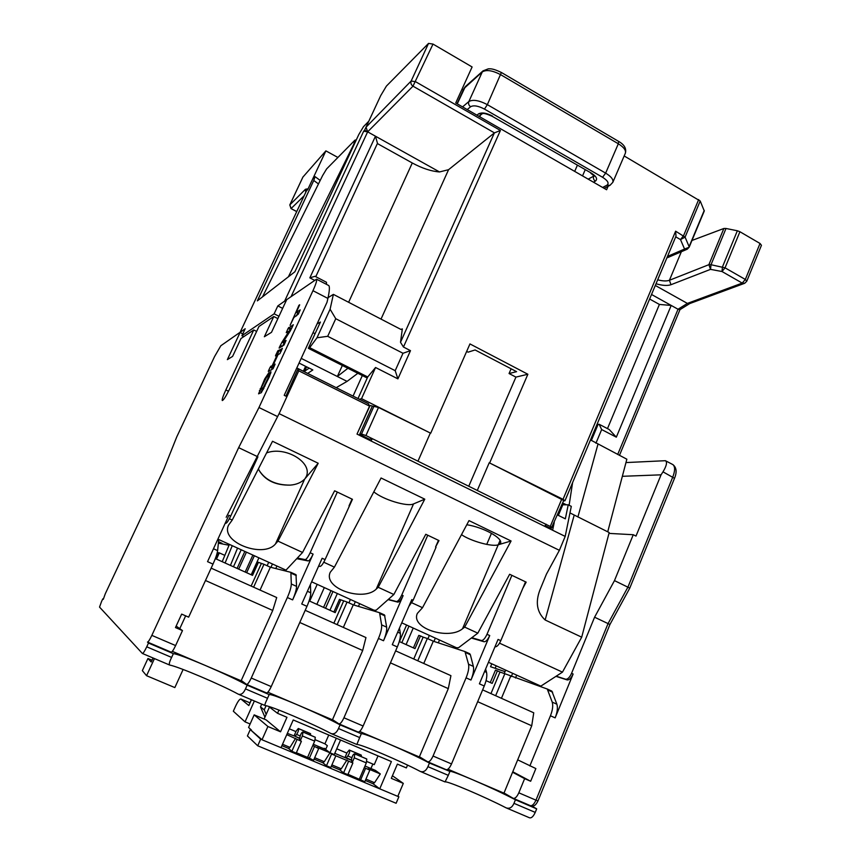 <?xml version="1.0" encoding="UTF-8"?>
<svg xmlns="http://www.w3.org/2000/svg" width="861" height="861" viewBox="0 0 861 861"><rect width="100%" height="100%" fill="white"/><g stroke="black" fill="none" stroke-linecap="round" stroke-linejoin="round"><path stroke-width="1.29" d="M309.174 368.131L304.633 371.199L306.624 366.851M307.678 373.383L312.834 369.961L299.047 363.062M305.59 366.334L303.352 371.22M313.027 332.669L315.061 333.702M316.988 337.77L327.697 336.307L335.758 318.71L330.097 309.217L316.988 337.77L309.669 347.661L308.346 348.307L320.421 322.046L317.052 323.919M301.21 358.37L337.34 376.494L342.355 365.473M357.832 373.287L347.069 381.38L337.34 376.494L347.909 368.271M353.053 396.092L362.33 375.547M296.808 367.948L342.57 390.862M347.069 381.38L336.253 387.644M314.448 280.234L309.842 277.845L375.471 136.21L367.647 131.841L363.665 131.216L364.633 130.162L367.647 131.841L366.033 127.17L380.702 95.636L386.417 86.078L428.53 43.416L433.008 44.083L472.108 66.964L455.727 102.965L606.596 189.743L608.081 186.31M468.804 486.153L515.922 377.107L509.066 373.534L516.589 371.661L475.089 349.953L468.104 352.16L466.673 351.417M588.181 179.153L593.692 176.139C593.025 178.205 593.584 179.874 595.36 181.144C597.857 179.066 596.469 176.354 591.184 173.018L492.083 116.246C486.594 113.835 483.344 112.985 482.332 113.684L478.522 113.889L476.94 115.17M492.546 116.106C486.53 112.931 481.859 112.188 478.522 113.889M624.182 155.959L700.208 201L704.276 210.988L689.155 247.215L684.56 249.044L687.272 249.184L689.155 247.215M563.546 500.887L564.967 500.779L563.029 499.326L489.22 462.766L563.729 500.467L550.803 529.332M515.922 377.107L527.868 374.255L489.758 462.723M527.868 374.255L469.955 343.926L430.704 433.223L378.506 407.468L370.101 405.499L357.38 433.266M309.669 347.661L367.722 376.967L375.557 367.507L361.534 398.665L430.704 433.223M375.557 367.507L397.9 378.862L395.199 370.682L327.697 336.307M315.772 276.693L377.473 143.324L375.471 136.21L439.519 171.942L448.57 169.692L494.375 132.917L500.413 130.463L403.454 347.026L410.493 350.653L397.9 378.862M760.026 243.469L739.922 231.738L725.048 267.836L721.981 271.516L722.487 266.856L737.36 230.77L726.006 228.477L711.014 264.725L725.048 267.836L745.325 279.448L760.026 243.469L761.447 245.299L746.778 281.224L745.325 279.448L742.225 283.086L687.39 303.416L689.683 303.589L744.464 283.366M737.36 230.77L739.922 231.738M691.986 240.456L723.864 228.488L726.006 228.477M461.496 534.649C470.407 541.009 492.341 547.165 498.239 544.776L511.079 540.988L464.682 627.109L477.812 633.158L458.579 647.698L456.502 647.752L401.743 622.826M477.812 633.158L509.637 574.265L526.168 582.144L522.745 588.45L525.522 581.842M491.459 533.336L486.713 544.432M466.791 524.736C483.161 527.233 502.598 537.877 500.618 543.076L498.239 544.776L500.133 540.331M511.079 540.988L468.997 520.604L422.514 607.694L417.37 613.387C410.342 628.412 448.689 640.326 462.497 628.799L498.239 544.776M464.682 627.109L462.497 628.799M408.857 606.413L413.129 600.235L436.053 547.262L435.558 547.026L438.992 540.579L425.786 534.283L393.854 594.499L376.182 610.18L374.126 610.255L311.628 581.81M373.825 491.825C382.876 499.606 407.511 507.043 413.528 503.922L424.785 499.176L378.216 587.299L393.854 594.499M424.785 499.176L381.068 477.995L334.412 567.13L330.28 572.221C322.606 588.3 363.191 602.087 376.225 589.118L413.528 503.922M323.768 562.222L334.412 567.13M318.624 566.129L320.034 566.42C321.336 566.215 323.015 563.955 325.071 559.618L352.45 499.305L334.617 490.792L302.566 552.461L285.992 570.143L218.608 539.481M266.544 452.951C284.582 445.815 312.586 461.905 306.408 476.316L304.998 478.705L318.204 463.25L277.963 541.128L302.566 552.461M318.204 463.25L272.528 441.273L232.222 520.066L228.552 525.135C220.093 542.312 263.563 558.681 275.509 543.894L304.643 479.125C301.081 482.644 296.302 484.635 290.286 485.109C275.886 485.206 265.479 480.277 259.086 470.332C265.296 480.513 275.692 485.443 290.286 485.109M229.36 518.752L232.222 520.066M298.778 370.822L369.552 406.134L368.411 403.755L298.132 368.669L298.778 370.822L279.115 413.635L226.185 517.289M279.115 413.635L559.381 550.319L546.444 574.115L539.75 590.42C535.251 602.592 537.049 612.44 545.142 619.985L581.702 637.183L562.459 672.14L540.837 686.131L488.456 662.292M499.541 643.167L562.459 672.14M411.849 602.786L422.514 607.694M357.95 731.99L339.019 723.897L357.95 731.99C359.381 732.324 361.103 730.332 363.127 726.017L397.319 646.945L392.282 644.674L411.795 599.622L413.129 600.235M388.074 599.622L397.793 602.13C399.332 602.054 401.108 599.88 403.12 595.618L383.522 640.745L378.453 638.464L343.937 717.783C341.903 722.121 340.192 724.133 338.825 723.821L332.518 719.645M427.756 535.219L401.775 594.994C399.773 599.267 397.997 601.43 396.458 601.516L388.3 599.417M435.558 547.026L438.464 540.321M464.951 651.562L469.729 653.736L470.354 654.737L473.367 666.403C474.067 669.783 473.27 674.324 470.967 680.039L489.726 635.558C487.778 639.745 485.895 641.811 484.097 641.757L481.364 640.509C483.161 640.562 485.034 638.485 486.992 634.299L511.886 575.342M481.364 640.509L471.796 637.71M495.129 646.826L495.129 646.826C496.969 646.902 498.853 644.846 500.801 640.67L522.745 588.45M446.02 769.616L427.852 761.856L445.998 769.605C447.72 770.068 449.55 768.184 451.519 763.944L484.248 686.013L479.394 683.828L498.078 639.411L500.801 640.67M470.967 680.039L466.081 677.844L433.051 756.023C431.07 760.274 429.262 762.189 427.616 761.759L419.415 756.722M548.145 528.03L548.479 527.223L545.121 525.576M581.702 637.183L609.19 532.55L569.971 512.908M562.588 503.158L563.202 503.836L558.358 515.384M562.814 504.772L566.377 504.804L562.674 502.964M569.121 505.278L572.608 482.547M590.495 439.928L626.851 459.204L607.726 531.829M554.226 522.541L552.611 530.225L565.193 536.414L571.306 506.365L568.217 504.826L565.343 518.839L557.616 515.018M566.377 504.804L568.217 504.826M617.692 454.479L678.037 309.239L671.203 305.44L616.325 437.173L609.254 429.542L599.148 424.269L601.656 429.553L595.941 443.221M651.529 294.473L671.203 305.44L659.397 304.439L607.479 428.617M655.307 285.465L687.39 303.416L678.037 309.239L679.932 309.659M746.778 281.224L744.722 283.269L742.225 283.086L721.981 271.516L710.529 269.364L708.894 264.671L711.014 264.725L710.529 269.364L670.977 284.711C667.415 285.927 662.432 285.604 656.028 283.764M564.967 500.779L676.003 236.14L675.627 231.189L685.087 237.141L680.491 239.573L684.56 249.044L667.512 256.395M681.352 251.724L669.417 280.277C666.597 281.299 662.69 281.138 657.686 279.803M463.24 90.071L461.937 89.318M368.809 121.207L363.46 126.707L358.779 134.564L294.903 271.764L257.342 300.876L313.759 180.476L315.072 176.656L312.791 178.808L325.888 150.869L302.921 177.065M494.44 132.874L412.989 86.165C411.084 84.808 410.471 83.087 411.171 80.999L415.637 81.741L500.413 130.463M364.633 130.162L366.033 127.17L411.171 80.999L428.53 43.416M285.96 301.242L284.614 301.156L277.823 305.913L282.645 308.367M242.694 334.057L240.154 332.346L245.191 328.741L241.909 335.747L274.132 313.824L277.823 305.913M307.194 189.409L306.494 190.851L307.764 189.517L312.791 178.808M403.454 347.026L400.505 342.291L494.375 132.917M400.505 342.291L402.335 328.913L400.849 329.386L333.379 294.376L328.095 297.637M410.493 350.653L402.991 353.268L395.199 370.682M335.758 318.71L402.991 353.268M330.097 309.217L333.379 294.376M377.376 143.55L412.29 162.987C422.138 168.315 431.21 171.307 439.519 171.942M326.502 284.356L326.47 282.268L315.018 276.306L309.842 277.845M241.909 335.747L243.76 336.673M274.132 313.824L278.964 316.278M256.632 331.41L253.747 329.957L240.972 338.534L232.61 356.389L227.358 359.64L240.154 332.346M172.329 651.357L205.682 665.618C187.3 657.836 176.527 653.843 173.352 653.66L148.49 643.038L146.736 646.815C144.594 651.293 143.141 653.51 142.399 653.477L99.542 607.102L101.576 601.462L102.793 598.869L103.288 599.342L105.3 593.735L163.601 469.794L176.742 436.925L214.55 356.605L220.825 345.756L240.165 332.228M307.302 189.14L306.527 190.83M305.752 192.347L305.461 189.269L307.442 188.882M337.899 157.466L325.888 150.869M289.78 205.015L302.986 176.925M304.137 195.781L291.115 208.545L289.845 204.875L305.461 189.269M262.53 296.862L322.617 175.558L326.631 168.907L354.904 140.203L353.828 144.121L288.37 276.833M148.49 643.038L147.479 642.069C148.232 642.102 149.685 639.874 151.837 635.375L238.648 447.655L257.224 456.502M253.747 329.957L225.84 389.936C223.085 395.974 221.89 399.515 222.267 400.537C223.559 400.247 226.206 396.006 230.178 387.827L258.957 326.47L273.776 316.525L264.359 336.748L271.495 332.335L286.691 299.66L316.536 279.179C317.106 280.309 315.922 284.152 312.963 290.695L258.967 407.522L238.648 447.655M268.535 370.693L268.309 371.457L273.077 368.712L275.1 364.117L273.238 364.999L278.06 354.592L279.911 353.623L282.397 348.339L279.233 350.492L272.302 365.462L270.16 367.195L268.535 370.693L269.224 371.026M264.725 378.926L258.569 393.843L261.41 392.519L269.332 376.817L270.924 371.748L269.568 372.974L267.728 378.7L263.251 387.698L261.238 388.526L261.733 386.933L268.869 372.673L264.725 378.926L265.328 379.227M293.267 324.758L288.091 328.471L286.25 332.669L289.178 330.979L282.021 342.108L279.341 347.37L279.954 347.672M293.31 324.748L290.351 330.839L283.14 342.032L286.056 340.429L284.044 344.992L279.136 348.113L279.341 347.37M299.617 304.794L299.477 305.418M299.66 304.783L296.27 312.339L300.198 309.874L298.347 314.114L293.881 317.505L290.103 325.34L299.025 305.181M277.931 350.718L278.544 351.019L278.76 350.287L277.931 350.718L275.724 355.162L276.349 355.475L275.488 355.916L275.724 355.162M278.534 351.04L276.316 355.507M176.161 626.055L182.478 630.586L175.612 645.567C173.47 650.044 171.974 652.251 171.145 652.175L147.586 642.112M482.623 689.876L533.745 712.8L531.732 725.78L503.954 793.142L447.946 769.196M395.63 650.862L450.927 675.659L448.301 688.628L419.318 756.959L359.65 731.441M267.846 692.201L332.443 719.818L362.685 650.496L299.779 622.492M531.7 805.982L536.683 808.856L515.438 799.772C503.545 793.605 489.177 786.889 472.323 779.614C458.235 773.63 450.626 770.853 449.485 771.262L429.445 763.05C418.435 757.228 404.218 750.566 386.804 743.054C371.123 736.403 362.589 733.281 361.19 733.701L340.084 724.876C330.021 719.452 315.987 712.854 297.992 705.084C280.514 697.679 270.903 694.17 269.17 694.569L247.15 685.184C238.131 680.179 224.301 673.657 205.682 665.618L241.134 680.782L272.733 610.449L276.715 597.545L211.149 568.142M296.733 558.692L308.12 560.942C309.379 560.726 311.047 558.445 313.103 554.107L292.622 599.891L287.348 597.523L251.261 678.027C249.173 682.439 247.581 684.56 246.504 684.377L241.284 680.459M266.383 692.868L246.666 684.441L266.383 692.868C267.534 693.083 269.149 690.985 271.226 686.594L306.968 606.338C309.508 600.483 310.778 595.973 310.756 592.798L310.401 584.554M512.575 772.242L524.629 778.656L518.817 792.809C516.891 796.995 514.975 798.814 513.091 798.265L504.019 792.992M672.409 464.348L672.882 464.596C676.542 467.501 677.08 472.086 674.497 478.329L629.778 588.106L609.943 624.494L537.974 800.924L535.962 800.17C534.046 804.335 532.109 806.133 530.172 805.573L513.382 798.395M216.929 553.881L217.908 554.129M555.948 676.348L567.216 679.932C569.25 680.115 571.22 678.134 573.125 674.023L555.151 717.88L550.448 715.76C552.654 710.121 553.236 705.568 552.224 702.102L547.262 689.026L504.847 673.711L495.645 695.71M510.616 676.326L501.436 698.314M484.248 686.013C486.54 680.308 487.304 675.767 486.54 672.376L485.626 669.019M466.081 677.844C468.395 672.129 469.213 667.587 468.535 664.218L464.972 651.573L433.298 641.208L423.763 663.476M433.298 641.208L427.336 638.496L417.768 660.796M397.319 646.945C399.73 641.165 400.731 636.634 400.333 633.352L399.461 628.1M378.453 638.464C380.885 632.663 381.94 628.143 381.617 624.882L379.561 612.698L353.268 604.852L343.345 627.421M353.268 604.852L347.091 602.043L337.135 624.634M287.348 597.523C289.92 591.647 291.233 587.137 291.309 583.995L290.878 572.339L270.376 567.205L260.044 590.065M270.376 567.205L263.972 564.299L253.608 587.18M257.913 456.836L230.683 516.094C228.574 520.507 227.013 522.885 226.012 523.24L225.356 522.939M182.478 630.586L175.472 627.561L181.66 614.108L188.645 617.154L213.001 564.106L207.544 561.652L228.886 515.265L230.683 516.094M258.967 407.522L277.597 416.595M286.917 396.652L284.216 395.317L327.008 302.276L327.912 298.433L312.963 290.695M337.318 492.083L310.154 552.74C308.087 557.089 306.43 559.37 305.171 559.596L297.325 558.057M306.968 606.338L301.737 603.981L322.132 558.262L325.071 559.618M369.1 440.036L369.477 439.218L359.64 434.375L372.135 406.51M349.006 505.902L352.041 499.111M378.216 587.299L376.225 589.118M384.501 614.948L379.561 612.698L384.501 614.948L386.654 627.152C386.987 630.424 385.943 634.944 383.522 640.745M359.65 603.669L358.445 606.392M355.335 601.699L353.871 605.035M348.92 602.883L350.427 599.471M333.885 612.042L339.482 599.374L347.091 602.043M343.636 601.032L333.864 623.17M552.181 527.406L372.426 438.723L370.897 440.918M546.24 524.252L544.539 526.265M548.339 527.556L551.352 527.718M567.216 679.932L565.666 679.221C567.7 679.394 569.67 677.424 571.575 673.302L594.585 617.208L614.474 580.615L633.265 534.724L608.964 533.389M565.666 679.221L556.174 676.208M524.629 778.656L530.667 781.261L535.865 768.572L517.687 759.843M550.448 715.76L529.849 765.946M609.943 624.494L594.585 617.208M629.778 588.106L614.474 580.615M633.265 534.724L635.999 536.08L661.054 474.831L622.342 476.305M674.497 478.329L663.002 471.839L661.054 474.831M663.002 471.839C666.618 465.79 667.415 462.077 665.402 460.7L625.958 462.572M496.194 665.811L495.161 668.287M392.422 775.75L403.303 783.392L391.314 778.355L397.384 764.105L406.36 767.915L407.554 765.106M247.15 685.184L245.482 688.897C243.512 693.299 241.123 695.053 238.314 694.181L238.239 694.149C221.255 684.829 178.066 666.468 169.735 665.069L169.735 665.069C168.788 664.358 169.434 661.808 171.63 657.427L146.736 646.815M340.084 724.876L338.491 728.535C336.576 732.862 334.1 734.53 331.065 733.55L330.979 733.507C312.5 723.595 270.924 705.923 265.145 705.568L265.123 705.557C264.575 705.234 265.08 703.48 266.619 700.305L267.523 698.293L245.482 688.897M429.445 763.05L427.917 766.656C426.055 770.896 423.504 772.478 420.265 771.413L420.168 771.37C400.311 760.909 360.264 743.882 356.852 744.485L359.672 737.565L338.491 728.535M515.438 799.772L513.974 803.335C512.166 807.5 509.54 809.006 506.107 807.844L506.01 807.801C484.894 796.845 446.289 780.432 445.062 781.928L448.301 775.341L427.917 766.656M536.683 808.856L535.241 812.397C533.336 816.54 531.409 818.327 529.472 817.767L529.429 817.735M449.808 771.747L448.301 775.341M361.254 733.916L359.672 737.565M269.17 694.59L267.523 698.293M173.352 653.66L171.63 657.427M278.942 710.077L277.522 713.295L268.557 706.397M403.303 783.392L397.793 796.371L281.02 747.639M277.522 713.295L286.961 717.299L280.546 731.807L267.911 726.501L262.024 739.76L281.009 747.682L293.235 719.957L391.389 761.565L379.744 788.837M269.439 707.064L264.112 719.053M504.245 673.496L505.655 670.116M490.275 682.536L495.452 670.192L497.41 670.859L492.158 683.386L486.056 680.631M367.249 378.033L308.346 348.307M361.534 398.665L359.403 399.256M367.722 376.967L358.004 398.557M370.101 405.499L369.347 405.692M417.983 461.141L430.22 433.298M369.477 439.218L372.426 438.723L365.947 435.537L361.491 434.041L359.64 434.375M489.22 462.766L477.328 490.35M509.066 373.534L511.111 368.788M427.917 638.765L429.359 635.396M413.42 647.892L418.801 635.386L420.48 635.924L415.024 648.613L399.289 641.52M420.48 635.924L423.149 637.14L413.754 658.999M423.149 637.14L427.336 638.496M435.354 638.119L433.944 641.413M471.376 638.033L484.097 641.757M439.519 640.014L438.314 642.844M267.147 565.731L268.707 562.276M251.552 574.922L257.374 562.082L258.44 562.341L252.531 575.363L215.325 558.595M296.012 574.674L290.878 572.339L296.012 574.674L296.539 586.363C296.485 589.516 295.183 594.025 292.622 599.891M276.919 566.021L275.778 568.551M258.44 562.341L263.972 564.299M272.453 563.987L270.935 567.345M261.303 563.643L251.132 586.072M213.001 564.106C215.68 558.176 217.22 553.677 217.618 550.631L218.683 540.245L217.908 539.126L218.565 539.427M185.653 615.852L179.777 628.648M205.478 580.497L272.733 610.449M225.248 523.165L226.012 523.24M328.471 285.389L328.698 285.508C329.838 286.455 329.569 290.76 327.912 298.433M277.877 318.602L273.776 316.525M245.17 572.038L252.876 555.076M323.575 607.382L331.001 590.624M406.586 625.032L399.429 641.585M401.839 642.661L408.986 626.119M406.091 644.588L413.226 628.056M329.935 610.255L337.34 593.52M325.533 608.275L332.959 591.518M251.208 574.761L258.903 557.82M246.655 572.716L254.361 555.754M224.839 555.377L219.34 552.88L216.477 559.112M228.509 391.238L225.84 389.936M218.403 543.011L218.651 541.773M219.48 539.879L218.694 539.729M222.041 543.323L218.533 541.72L222.041 543.323L218.479 542.624M218.382 543.151L229.037 545.261M215.767 558.789L218.565 552.697L219.34 552.88M550.157 529.02L550.577 527.944L549.975 527.642M550.685 527.675L551.169 528.256M250.12 723.983L245.041 721.852L233.331 711.229L235.602 706.16C237.927 701.241 239.702 698.863 240.929 699.014L250.034 702.877L240.929 699.014M254.361 700.994L245.041 721.852M240.983 699.057L248.84 705.557L251.434 699.756M249.97 702.845L251.369 699.724M601.656 429.553L616.325 437.173M599.148 424.269L598.094 424.408L591.356 440.498M649.625 299.015L659.397 304.439M298.132 368.669L285.938 396.168M369.552 406.134L357.014 434.095L552.611 530.225M565.193 536.414L559.381 550.319M277.963 541.128L275.509 543.894M258.44 468.825L259.086 470.332M340.87 599.773L335.198 612.623L309.121 600.87M491.782 663.799L490.555 666.715L505.02 671.645M497.41 670.859L499.983 672.032L490.953 693.611M551.61 691.006L547.262 689.026L551.6 690.996M499.983 672.032L504.847 673.711M512.65 673.302L511.294 676.563M551.847 691.114L556.884 704.212C557.917 707.677 557.347 712.241 555.151 717.88M516.686 675.132L515.481 678.005M530.667 781.261L512.769 771.768M531.732 725.78L477.661 701.693M280.546 731.807L266.2 719.936L254.178 714.867L267.911 726.501M250.26 729.579L260.668 739.158L257.719 745.798L247.419 735.951L250.26 729.579L262.024 739.76M251.477 730.096L248.581 727.427L254.178 714.867M260.668 739.158L261.948 739.685M397.804 796.328L398.869 796.78L396.114 803.27L257.719 745.798M364.978 766.01L375.418 770.401L380.304 773.931L374.546 782.703L372.921 783.65M365.344 780.496L372.974 783.682L379.626 788.751M378.022 755.893L374.266 764.643L366.818 761.501M372.856 764.041L370.93 768.518M313.318 744.291L325.684 749.49L331.571 754.01L335.855 755.807L330.764 767.517L326.47 765.73L322.778 762.717M348.016 774.287L364.816 781.723L369.821 770.068L368.056 768.776L380.304 773.931M335.855 755.807L352.892 762.964L347.855 774.652L343.593 772.877L339.751 769.809M312.758 745.551L318.678 748.586L313.555 760.338L307.657 757.217M286.767 734.627L301.382 741.321L296.216 753.106L291.857 751.287L288.553 748.446L289.985 747.38L282.516 744.259M296.378 752.74L307.571 757.411L314.685 741.138L315.309 737.296L302.868 731.979L315.137 737.167M295.603 738.34L289.985 747.38M291.857 751.287L297.045 739.502M315.309 737.296L302.868 731.979C301.727 732.291 300.747 733.981 299.929 737.038L299.456 739.771L300.371 740.514L302.372 735.951L314.685 741.138M301.382 741.321L300.371 740.514M287.326 733.357L295.097 736.284L296.625 734.433C298.229 731.936 298.842 729.999 298.476 728.621L310.401 733.594L298.326 728.492M299.66 738.544L295.097 736.284L299.725 738.221M318.678 748.586L317.149 747.391L329.978 752.783L324.296 761.716L322.821 762.749L314.093 759.101M312.855 745.583L312.5 746.143M309.228 758.541L314.373 746.778M314.706 757.702L324.296 761.716M326.47 765.73L331.571 754.01M340.558 740.019L334.24 754.57L329.978 752.783L336.307 738.221M325.888 749.038L324.145 748.306L325.684 749.49L327.352 745.658L324.92 743.829L328.762 735.014M331.905 764.891L341.268 768.808L339.708 769.788M346.972 759.929L341.268 768.808M360.587 779.958L365.602 768.303L364.386 767.409L366.323 762.9L366.786 759.025L354.592 753.816C353.333 754.075 352.353 755.743 351.622 758.799L351.729 762.093M352.892 762.964L351.815 761.953M334.789 753.321L351.428 760.317M365.602 768.303L369.821 770.068M354.775 753.956L354.28 757.82L366.323 762.9M352.257 762.491L354.28 757.82M366.786 759.025L354.592 753.816L366.452 758.832M364.386 767.409L359.381 779.022M365.936 779.108L374.546 782.703M361.039 755L361.555 756.754M351.46 759.994L346.208 757.777L347.801 755.98C349.426 753.536 349.996 751.599 349.512 750.179L361.146 755.032M343.593 772.877L348.651 761.178M345.121 757.163L347.101 752.589L349.297 750.028M289.328 728.815L295.958 731.613M315.212 739.739L324.92 743.829M336.737 748.812L346.875 753.084M397.922 796.07L398.869 796.78M294.161 735.692L296.173 731.107L298.304 728.481M310.423 733.615L310.692 735.283M303.029 732.108L302.372 735.951M448.301 688.628L390.442 662.862M362.685 650.496L365.957 637.56L305.203 610.32M274.035 366.657L272.808 367.26L271.387 369.993M272.302 365.462L274.153 366.388M273.238 364.999L274.508 365.634M261.26 388.537L263.294 389.516M267.814 376.784L269.062 377.398M259.409 390.496L261.475 391.507L260.948 392.95M262.519 389.161L261.475 391.507M284.378 342.656L282.311 346.391M289.178 330.979L289.996 331.388M292.03 327.761L290.727 328.536L289.393 331.087M283.14 342.032L284.991 342.969M296.27 312.339L298.832 313.049M297.723 313.081L296.41 315.933M237.109 568.411L244.847 551.417M233.449 566.764L241.209 549.77M317.192 584.35L309.712 601.139M324.306 587.579L316.859 604.357M261.733 704.126L260.496 706.881L264.93 717.191M266.071 705.729L264.241 709.851L260.496 706.881M266.189 714.382L264.241 709.851M246.429 552.138L238.691 569.121M237.55 548.102L230.425 565.397M222.213 561.695L229.392 544.389M232.255 545.691L225.098 562.997M153.054 657.998L151.202 661.991L147.952 658.493L142.345 670.633L146.564 675.702L154.453 658.59M147.952 658.493L152.02 660.215M183.113 669.481L174.837 687.584L146.564 675.702M602.625 187.461L606.887 185.244L610.04 185.298L612.838 182.306C613.602 179.605 611.202 176.537 605.649 173.126L487.348 104.644C479.017 100.306 472.85 99.273 468.858 101.544L462.561 106.893M606.887 185.244C609.351 183.371 607.909 180.713 602.571 177.28L484.474 109.089C478.242 105.838 473.625 105.064 470.623 106.732L467.222 109.573M593.444 182.177L595.36 181.144M675.713 236.84L680.491 239.573L683.537 235.742L698.691 199.558M563.029 499.326L675.627 231.189M433.008 44.083L412.989 86.165L367.647 131.841L291.115 296.561M363.127 726.017L343.937 717.783M403.12 595.618L401.775 594.994M489.726 635.558L486.992 634.299M451.519 763.944L433.051 756.023M577.903 516.998L597.943 444.287M700.208 201L685.087 237.141L689.112 246.655L704.244 210.396M670.977 284.711L669.417 280.277L708.894 264.671L723.864 228.488M618.596 141.376L618.327 143.765L605.649 173.126L602.571 177.28M465.51 86.455L463.95 88.532L482.289 71.915C486.357 69.461 492.535 70.408 500.811 74.767L618.327 143.765C623.838 147.22 626.184 150.363 625.355 153.215L612.838 182.306M483.182 70.742L465.349 86.595L457.256 103.847M501.339 72.453L501.382 72.485C492.266 68.019 489.834 68.869 488.295 68.837L483.01 70.893L482.289 71.915L468.858 101.544C468.147 103.654 468.739 105.386 470.623 106.732M625.355 153.215C626.604 148.619 624.365 144.691 618.661 141.419L501.382 72.485L487.348 104.644L484.474 109.089M363.665 131.216L284.614 301.156M240.133 332.271L306.451 190.851M402.335 328.913L401.022 329.462M448.57 169.692L381.025 319.097M412.29 162.987L348.619 302.286M296.754 211.537L291.018 208.577L296.711 211.612M313.759 180.476L318.473 183.92M175.612 645.567L151.837 635.375M530.172 805.573L513.36 798.384M665.402 460.7L672.882 464.596C675.185 466.565 675.175 470.676 672.828 476.919L627.906 587.148L608.038 623.612L535.962 800.17L518.817 792.809M271.226 686.594L251.261 678.027M313.103 554.107L310.154 552.74M397.793 602.13L396.458 601.516M384.964 615.895L380.024 613.645M386.654 627.152L381.617 624.882M310.756 592.798L307.399 591.281M320.034 566.42L318.753 565.828M573.125 674.023L571.575 673.302M169.477 664.961L142.517 653.521L169.509 664.983M535.241 812.397L513.974 803.335M378.506 407.468L365.947 435.537M400.333 633.352L397.707 632.157M473.367 666.403L468.535 664.218M470.354 654.737L465.586 652.573M308.12 560.942L305.171 559.596M296.539 586.363L291.309 583.995M296.292 575.546L291.147 573.211M217.618 550.631L213.474 548.758M218.683 540.245L217.618 539.761M591.711 439.637L590.818 439.175M574.19 515.147L545.142 619.985M561.792 499.014L550.34 526.275M374.04 406.037L361.491 434.041M556.884 704.212L552.224 702.102M552.633 692.179L548.037 690.081M486.54 672.376L484.592 671.483M351.858 757.691L347.801 755.98M361.168 755.054L349.329 750.049M361.351 755.183L349.512 750.179M300.198 735.929L296.625 734.433M310.584 733.733L298.476 728.621M270.16 367.195L272.216 368.217M270.741 366.237L272.808 367.26M279.233 350.492L281.084 351.417M279.674 349.781L281.429 350.664M261.292 388.537L263.337 389.538M263.251 387.698L264.079 388.107M264.456 385.75L265.059 386.04M267.728 378.7L268.32 378.991M268.234 377.14L269.009 377.516L268.223 377.096M267.932 376.515L269.181 377.129M269.568 372.974L270.666 373.523M270.16 372.017L270.957 372.404M260.173 388.752L262.239 389.764M280.299 345.304L282.343 346.326M282.021 342.108L284.065 343.141M286.487 331.937L287.057 332.217M288.091 328.471L290.125 329.505M288.683 327.492L290.727 328.536M298.423 306.161L298.993 306.462M277.339 351.675L278.071 352.041M577.3 165.398L574.696 171.393M585.136 169.918L582.542 175.902M480.47 115.159L479.738 116.773M492.137 116.267L591.184 173.018M604.153 188.333L609.76 185.438M482.203 113.77L478.985 116.343M679.91 309.669L689.79 303.546M666.855 257.945L687.013 249.292M463.95 88.532L457.04 103.718M291.018 208.577L289.802 204.929L302.943 176.989M356.077 140.365L355.345 139.966M315.072 176.656L320.206 180.423M171.145 652.175L147.575 642.112M537.974 800.924C535.79 805.465 533.282 807.058 530.451 805.692M529.472 817.767L506.645 808.07M445.029 781.928L420.76 771.628M356.755 744.453L331.539 733.755M264.984 705.503L238.755 694.375M469.729 653.736L464.972 651.573M328.698 285.508L316.536 279.179M619.457 455.383L679.975 309.637M281.902 745.658L288.564 748.446M331.302 766.29L339.761 769.82M590.678 173.115L594.316 176.161L594.402 175.536"/></g></svg>
